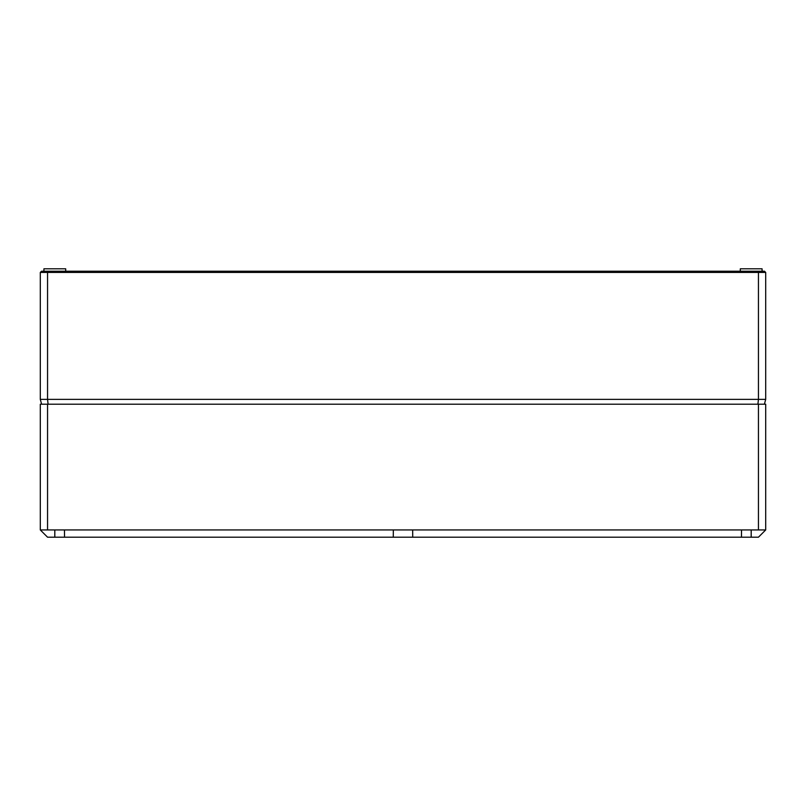 <?xml version="1.0" encoding="UTF-8"?>
<svg xmlns="http://www.w3.org/2000/svg" width="806" height="806" viewBox="0 0 806 806"><rect width="100%" height="100%" fill="white"/><g stroke="black" fill="none" stroke-linecap="round" stroke-linejoin="round"><path stroke-width="1.21" d="M67.956 404.209L68.712 404.209M741.742 404.209L740.069 404.209M48.058 271.219L47.554 272.428L40.3 272.428L41.509 271.219L764.491 271.219L765.7 272.428L765.7 399.373L764.4 404.209M40.3 272.428L40.3 399.373L765.7 399.373M757.942 271.219L758.446 272.428L47.554 272.428L47.554 399.373L48.088 404.209M40.3 399.373L41.6 404.209M765.7 272.428L758.446 272.428L758.446 399.373L757.912 404.209M762.073 268.801L762.093 271.219L762.073 268.801L740.311 268.801L740.291 271.219L740.311 268.801M43.927 268.801L43.907 271.219L43.927 268.801L65.689 268.801L65.709 271.219L65.689 268.801M47.554 404.209L765.7 404.209L765.7 529.945L40.3 529.945L40.3 404.209L47.554 404.209L47.554 529.945M40.3 529.945L47.554 537.199L64.54 537.199L64.48 529.945M393.328 529.945L393.268 537.199L741.46 537.199L741.52 529.945M412.732 537.199L412.672 529.945M393.268 537.199L64.54 537.199M741.46 537.199L751.192 537.199L751.192 529.945M751.192 537.199L758.446 537.199L765.7 529.945M758.446 404.209L758.446 529.945M54.808 537.199L54.808 529.945"/></g></svg>
